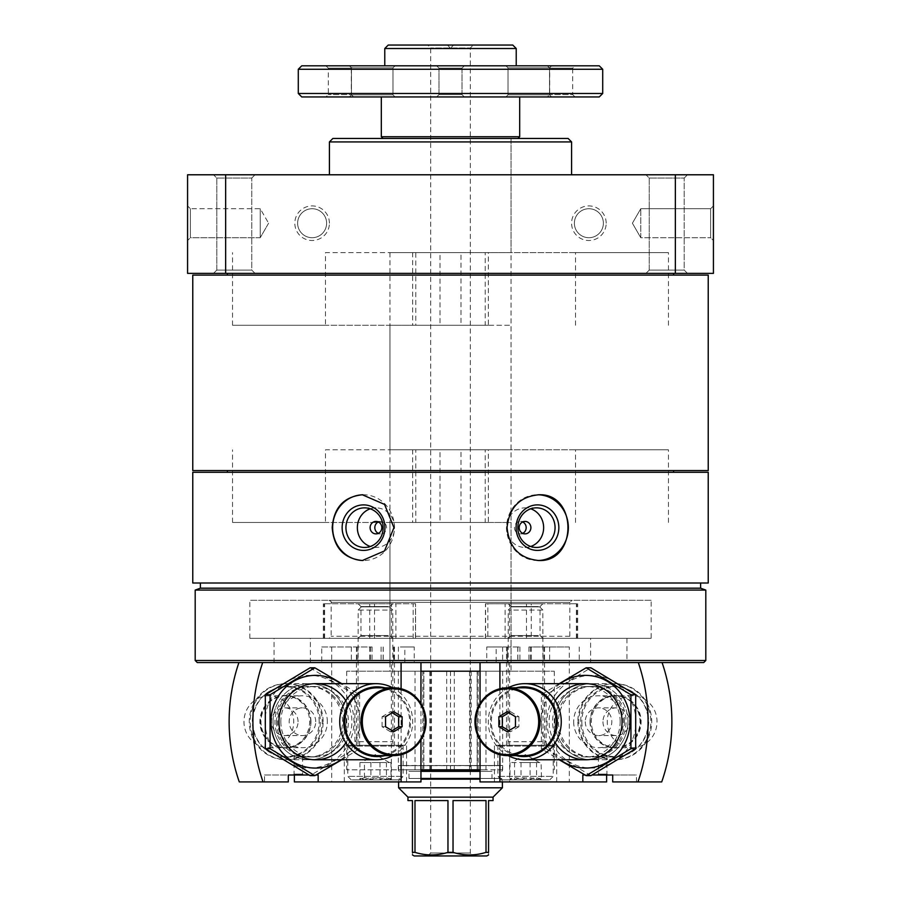 <?xml version="1.0" encoding="UTF-8"?>
<svg xmlns="http://www.w3.org/2000/svg" width="901" height="901" viewBox="0 0 901 901"><rect width="100%" height="100%" fill="white"/><g stroke="black" fill="none" stroke-linecap="round" stroke-linejoin="round"><path stroke-width="0.68" stroke-dasharray="4.5 3.38" d="M590.606 662.562L310.394 662.562L590.606 662.562L590.606 638.347L310.394 638.347L590.606 638.347M511.036 662.562L389.964 662.562L511.036 662.562L511.036 522.456L389.964 522.456L415.778 522.456L415.778 449.813L389.964 449.813L511.036 449.813L511.036 325.272L389.964 325.272L415.778 325.272L415.778 252.618L389.964 252.618L511.036 252.618L511.036 138.461L389.964 138.461L511.036 138.461L389.964 138.461L511.036 138.461L511.036 671.211L389.964 671.211L511.036 671.211M511.036 449.813L485.222 449.813L485.222 522.456L511.036 522.456M511.036 252.618L485.222 252.618L485.222 325.272L511.036 325.272M708.231 472.293L192.769 472.293M708.231 583.003L192.769 583.003M187.577 240.511L187.577 205.912L187.577 240.511L187.577 205.912L190.393 208.728L190.393 237.706L190.393 208.728L190.393 237.706L187.577 240.511L190.393 237.706L260.231 237.706L260.231 208.728L260.231 237.706L260.231 208.728L260.231 237.706L190.393 237.706L190.393 208.728L260.231 208.728L268.599 223.211L260.231 208.728L190.393 208.728L187.577 205.912M675.345 273.375L187.577 273.375L187.577 174.783L713.423 174.783L713.423 273.375L675.345 273.375L675.345 174.783M713.423 240.511L713.423 205.912L713.423 240.511L713.423 205.912L713.423 240.511L710.607 237.706L710.607 208.728L710.607 237.706L710.607 208.728L710.607 237.706L713.423 240.511M329.417 223.211A17.299 17.299 0 0 0 303.468 208.232A17.299 17.299 0 0 0 303.468 238.191A17.299 17.299 0 0 0 329.417 223.211M606.182 223.211A17.299 17.299 0 0 0 580.233 208.232A17.299 17.299 0 0 0 580.233 238.191A17.299 17.299 0 0 0 606.182 223.211M225.655 273.375L225.655 174.783M255.039 273.375L213.526 273.375L255.039 273.375L213.526 273.375L255.039 273.375L251.762 270.097L216.803 270.097L251.762 270.097L251.762 178.06L216.803 178.06L251.762 178.06L255.039 174.783L213.526 174.783L255.039 174.783L213.526 174.783L255.039 174.783L251.762 178.06L216.803 178.06L251.762 178.06L251.762 270.097L216.803 270.097L251.762 270.097L255.039 273.375M687.474 273.375L645.961 273.375L687.474 273.375L645.961 273.375L687.474 273.375L684.197 270.097L649.238 270.097L684.197 270.097L684.197 178.06L649.238 178.06L684.197 178.06L687.474 174.783L645.961 174.783L687.474 174.783L645.961 174.783L687.474 174.783L684.197 178.06L649.238 178.06L684.197 178.06L684.197 270.097L649.238 270.097L684.197 270.097L687.474 273.375M673.633 273.375L227.367 273.375L673.633 273.375M571.583 174.783L329.417 174.783L571.583 174.783M571.583 141.919L329.417 141.919M568.126 138.461L332.874 138.461M708.231 470.57L192.769 470.57M673.633 470.57L227.367 470.57L673.633 470.57M708.231 275.109L192.769 275.109M673.633 275.109L227.367 275.109L673.633 275.109M703.737 662.562L197.263 662.562M238.923 662.562L404.842 662.562L238.923 662.562M638.302 662.562L496.158 662.562L638.302 662.562M626.938 662.562L274.062 662.562L626.938 662.562L626.938 638.347L274.062 638.347L626.938 638.347M705.81 660.489L195.19 660.489M705.81 590.076L195.19 590.076M700.618 588.184L200.382 588.184M700.618 583.003L200.382 583.003L700.618 583.003M673.633 472.293L227.367 472.293L673.633 472.293M362.945 494.784A32.864 30.882 90 0 1 363.531 494.784A32.864 30.882 90 0 1 394.413 527.648A32.864 30.882 90 0 1 363.531 560.512A32.864 30.882 90 0 1 362.945 560.501M370.255 508.806A19.799 18.606 90 0 1 375.954 507.849A19.799 18.606 90 0 1 394.559 527.648A19.799 18.606 90 0 1 375.954 547.448A19.799 18.606 90 0 1 370.255 546.49M378.319 521.949A6.228 5.857 90 0 1 386.54 527.648A6.228 5.857 90 0 1 378.319 533.347M538.055 560.501A32.864 30.882 -90 0 1 537.469 560.512A32.864 30.882 -90 0 1 506.587 527.648A32.864 30.882 -90 0 1 537.469 494.784A32.864 30.882 -90 0 1 538.055 494.784M530.745 546.49A19.799 18.606 -90 0 1 525.046 547.448A19.799 18.606 -90 0 1 506.441 527.648A19.799 18.606 -90 0 1 525.046 507.849A19.799 18.606 -90 0 1 530.745 508.806M522.681 533.347A6.228 5.857 -90 0 1 514.46 527.648A6.228 5.857 -90 0 1 522.681 521.949M640.769 237.706L640.769 208.728L640.769 237.706L710.607 237.706L640.769 237.706L640.769 208.728L640.769 237.706L632.401 223.211L640.769 237.706M485.222 522.456L232.548 522.456L325.486 522.456L325.486 449.813L415.778 449.813M415.778 522.456L325.486 522.456M575.514 522.456L575.514 449.813L668.452 449.813L325.486 449.813M575.514 449.813L485.222 449.813M485.222 325.272L232.548 325.272L325.486 325.272L325.486 252.618L415.778 252.618M415.778 325.272L325.486 325.272M575.514 325.272L575.514 252.618L668.452 252.618L325.486 252.618M575.514 252.618L485.222 252.618M571.932 638.347L329.068 638.347L571.932 638.347L569.849 636.275L569.849 602.375L331.151 602.375L569.849 602.375L571.932 600.291L329.068 600.291L571.932 600.291M651.153 600.291L249.847 600.291L651.153 600.291L651.153 638.347L249.847 638.347L651.153 638.347M603.366 223.211A14.484 14.484 0 0 0 581.629 210.665A14.484 14.484 0 0 0 581.629 235.758A14.484 14.484 0 0 0 603.366 223.211A14.484 14.484 0 0 0 588.882 208.728A14.484 14.484 0 0 0 574.387 223.211A14.484 14.484 0 0 0 588.882 237.706A14.484 14.484 0 0 0 603.366 223.211M326.613 223.211A14.484 14.484 0 0 0 304.876 210.665A14.484 14.484 0 0 0 304.876 235.758A14.484 14.484 0 0 0 326.613 223.211A14.484 14.484 0 0 0 312.118 208.728A14.484 14.484 0 0 0 297.634 223.211A14.484 14.484 0 0 0 312.118 237.706A14.484 14.484 0 0 0 326.613 223.211M294.233 774.06L302.567 774.06L294.233 774.06M294.233 755.263L302.556 756.885L294.233 755.263M309.527 683.668A38.056 36.49 90 0 0 277.925 740.746A38.056 36.49 90 0 0 341.13 740.746A38.056 36.49 90 0 0 309.527 683.668M308.975 774.995L315.981 774.995M401.091 688.747L401.091 754.7M285.752 683.668A38.056 36.49 90 0 0 254.15 740.746A38.056 36.49 90 0 0 317.343 740.746A38.056 36.49 90 0 0 285.752 683.668M321.736 646.997L372.079 646.997L321.736 646.997L321.736 662.562M331.692 646.997L331.692 781.922L391.349 781.922L391.349 662.562L420.958 662.562L357.843 662.562L357.843 646.997M294.368 781.922L331.692 781.922M318.154 774.995L264.522 774.995L264.522 781.922L288.297 781.922M239.283 781.922L264.522 781.922M420.958 781.922L391.349 781.922M420.958 703.523L420.958 739.924M404.842 662.562L404.842 646.997L414.246 646.997L414.246 662.562M414.246 646.997L398.388 646.997L398.388 662.562M404.842 646.997L398.388 646.997M405.304 781.922L344.317 781.922L405.304 781.922M391.349 662.562L357.843 662.562M293.332 774.995L303.502 774.995L293.332 774.995M264.522 774.995L288.297 774.995M356.683 745.251L394.48 745.251L356.683 745.251M405.304 745.251L344.317 745.251L405.304 745.251M286.552 686.472A35.24 33.799 90 0 0 252.753 721.724A35.24 33.799 90 0 0 286.552 756.964A35.24 33.799 90 0 0 320.339 721.724A35.24 33.799 90 0 0 286.552 686.472L308.728 686.472A35.24 33.799 90 0 0 274.94 721.724A35.24 33.799 90 0 0 308.728 756.964A35.24 33.799 90 0 0 342.526 721.724A35.24 33.799 90 0 0 308.728 686.472M327.333 721.724A25.949 24.879 90 0 0 302.454 695.775A25.949 24.879 90 0 0 277.576 721.724A25.949 24.879 90 0 0 302.454 747.672A25.949 24.879 90 0 0 327.333 721.724M315.722 721.724A13.842 13.267 90 0 0 302.454 707.882A13.842 13.267 90 0 0 289.187 721.724A13.842 13.267 90 0 0 302.454 735.565A13.842 13.267 90 0 0 315.722 721.724M310.721 721.724A25.949 24.879 90 0 0 285.842 695.775A25.949 24.879 90 0 0 260.975 721.724A25.949 24.879 90 0 0 285.842 747.672A25.949 24.879 90 0 0 310.721 721.724M310.958 721.724A26.287 25.205 90 0 0 273.149 698.951A26.287 25.205 90 0 0 273.149 744.496A26.287 25.205 90 0 0 310.958 721.724M319.179 721.724A34.869 33.438 90 0 0 269.027 691.517A34.869 33.438 90 0 0 269.027 751.918A34.869 33.438 90 0 0 319.179 721.724M323.144 721.724A38.056 36.49 90 0 0 286.653 683.668A38.056 36.49 90 0 0 250.163 721.724A38.056 36.49 90 0 0 286.653 759.78A38.056 36.49 90 0 0 323.144 721.724M392.791 755.624A38.056 36.49 90 0 0 412.703 721.724A38.056 36.49 90 0 0 392.791 687.823M384.952 755.624A34.869 33.438 90 0 0 410.563 721.724A34.869 33.438 90 0 0 384.952 687.823M377.125 755.624A33.9 32.504 90 0 0 409.628 721.724A33.9 32.504 90 0 0 377.125 687.823M298.04 721.724A13.842 13.267 90 0 0 284.761 707.882A13.842 13.267 90 0 0 271.494 721.724A13.842 13.267 90 0 0 284.761 735.565A13.842 13.267 90 0 0 298.04 721.724M268.858 695.775A25.949 24.879 90 0 0 243.98 721.724A25.949 24.879 90 0 0 268.858 747.672A25.949 24.879 90 0 0 293.737 721.724A25.949 24.879 90 0 0 268.858 695.775L284.761 695.775A25.949 24.879 90 0 0 259.893 721.724A25.949 24.879 90 0 0 284.761 747.672A25.949 24.879 90 0 0 309.64 721.724A25.949 24.879 90 0 0 284.761 695.775M392.104 730.677L390.392 731.713L393.827 731.713M390.392 731.713L382.092 726.713L385.538 726.713M382.092 726.713L382.092 716.734L385.538 716.734M382.092 716.734L390.392 711.734L393.827 711.734M390.392 711.734L392.104 712.77M415.44 603.76L323.324 603.76L415.575 603.76L415.44 638.347L323.324 638.347L374.534 638.347L374.534 603.76M415.44 638.347L374.534 638.347M390.73 638.347L358.159 638.347L390.73 638.347M390.73 603.76L358.159 603.76L390.73 603.76M388.241 635.543L360.963 635.543L388.241 635.543M388.241 606.564L360.963 606.564L388.241 606.564M364.454 779.838C369.59 777.056 374.771 777.056 379.985 779.838C383.623 777.056 387.295 777.056 390.989 779.838L389.885 778.306L386.45 779.838C381.314 777.056 376.145 777.056 370.919 779.838C367.281 777.056 363.61 777.056 359.916 779.838L361.019 778.306L364.454 779.838L391.428 779.838L359.476 779.838L364.454 779.838L364.454 762.539L359.916 762.539L390.989 762.539L364.454 762.539M352.235 779.838L399.672 779.838L352.235 779.838M348.912 776.38L403.13 776.38L348.912 776.38M348.912 746.107L403.13 746.107L348.912 746.107M349.746 745.251L402.263 745.251L349.746 745.251M358.699 745.251L392.926 745.251L358.699 745.251M358.868 741.714L392.746 741.714L358.868 741.714M358.868 610.056L392.746 610.056L358.868 610.056M361.92 606.869L389.57 606.869L361.92 606.869M372.226 762.539L385.493 762.539L372.226 762.539M386.45 762.539L386.45 779.838M390.989 762.539L390.989 779.838M379.985 762.539L379.985 779.838M359.916 762.539L359.916 779.838M370.919 762.539L370.919 779.838M265.074 721.724A46.356 44.453 90 0 0 331.748 761.874A46.356 44.453 90 0 0 331.748 681.573A46.356 44.453 90 0 0 265.074 721.724M273.037 721.724A38.056 36.49 90 0 0 327.773 754.678A38.056 36.49 90 0 0 327.773 688.769A38.056 36.49 90 0 0 273.037 721.724M310.102 667.799L354.881 694.761L354.881 748.686L310.102 775.648M340.803 759.78A46.356 44.453 90 0 0 353.913 744.902A46.356 44.453 90 0 0 340.803 683.668M341.738 759.78L359.623 748.686L359.623 694.761L341.738 683.668M345.826 742.762A38.056 36.49 90 0 0 345.826 700.674M276.528 721.724A35.24 33.799 90 0 0 310.327 756.964A35.24 33.799 90 0 0 344.114 721.724A35.24 33.799 90 0 0 310.327 686.472A35.24 33.799 90 0 0 276.528 721.724M280.83 721.724A35.24 33.799 90 0 0 314.629 756.964A35.24 33.799 90 0 0 348.417 721.724A35.24 33.799 90 0 0 314.629 686.472A35.24 33.799 90 0 0 280.83 721.724M359.623 694.761L354.881 694.761M359.623 748.686L354.881 748.686M606.767 774.06L598.433 774.06L606.767 774.06M606.767 755.263L598.444 756.885L606.767 755.263M507.229 662.562L543.157 662.562L480.042 662.562L507.353 662.562L507.229 646.997L506.52 646.997L506.52 745.251L544.576 745.251L506.52 745.251M591.473 683.668A38.056 36.49 90 0 1 623.075 740.746A38.056 36.49 90 0 1 559.87 740.746A38.056 36.49 90 0 1 591.473 683.668M499.909 688.747L499.909 754.7M585.019 774.995L592.025 774.995M615.248 683.668A38.056 36.49 90 0 1 646.85 740.746A38.056 36.49 90 0 1 583.657 740.746A38.056 36.49 90 0 1 615.248 683.668M612.703 781.922L661.717 781.922M636.478 781.922L636.478 774.995L582.846 774.995M569.308 646.997L528.921 646.997L569.308 646.997L569.308 781.922L606.632 781.922M579.264 646.997L579.264 662.562M506.52 646.997L519.9 646.997L496.158 646.997L496.158 662.562M496.158 646.997L486.754 646.997L486.754 662.562M480.042 703.523L480.042 739.924M509.651 662.562L509.651 781.922L480.042 781.922M486.754 646.997L507.229 646.997M495.696 781.922L556.683 781.922L495.696 781.922M509.651 781.922L569.308 781.922M543.157 646.997L543.157 662.562M607.668 774.995L597.498 774.995L607.668 774.995M612.703 774.995L636.478 774.995M495.696 745.251L556.683 745.251L495.696 745.251M592.272 686.472A35.24 33.799 90 0 1 626.06 721.724A35.24 33.799 90 0 1 592.272 756.964A35.24 33.799 90 0 1 558.474 721.724A35.24 33.799 90 0 1 592.272 686.472L614.448 686.472A35.24 33.799 90 0 1 648.247 721.724A35.24 33.799 90 0 1 614.448 756.964A35.24 33.799 90 0 1 580.661 721.724A35.24 33.799 90 0 1 614.448 686.472M573.667 721.724A25.949 24.879 -90 0 0 598.546 747.672A25.949 24.879 -90 0 0 623.424 721.724A25.949 24.879 -90 0 0 598.546 695.775A25.949 24.879 -90 0 0 573.667 721.724M585.278 721.724A13.842 13.267 -90 0 0 598.546 735.565A13.842 13.267 -90 0 0 611.813 721.724A13.842 13.267 -90 0 0 598.546 707.882A13.842 13.267 -90 0 0 585.278 721.724M590.279 721.724A25.949 24.879 -90 0 0 615.158 747.672A25.949 24.879 -90 0 0 640.025 721.724A25.949 24.879 -90 0 0 615.158 695.775A25.949 24.879 -90 0 0 590.279 721.724M590.042 721.724A26.287 25.205 -90 0 0 627.851 744.496A26.287 25.205 -90 0 0 627.851 698.951A26.287 25.205 -90 0 0 590.042 721.724M581.821 721.724A34.869 33.438 -90 0 0 631.973 751.918A34.869 33.438 -90 0 0 631.973 691.517A34.869 33.438 -90 0 0 581.821 721.724M577.856 721.724A38.056 36.49 -90 0 0 614.347 759.78A38.056 36.49 -90 0 0 650.837 721.724A38.056 36.49 -90 0 0 614.347 683.668A38.056 36.49 -90 0 0 577.856 721.724M508.209 687.823A38.056 36.49 -90 0 0 488.297 721.724A38.056 36.49 -90 0 0 508.209 755.624M516.048 687.823A34.869 33.438 -90 0 0 490.437 721.724A34.869 33.438 -90 0 0 516.048 755.624M523.875 687.823A33.9 32.504 -90 0 0 491.372 721.724A33.9 32.504 -90 0 0 523.875 755.624M602.96 721.724A13.842 13.267 -90 0 0 616.239 735.565A13.842 13.267 -90 0 0 629.506 721.724A13.842 13.267 -90 0 0 616.239 707.882A13.842 13.267 -90 0 0 602.96 721.724M632.142 747.672A25.949 24.879 -90 0 0 657.02 721.724A25.949 24.879 -90 0 0 632.142 695.775A25.949 24.879 -90 0 0 607.263 721.724A25.949 24.879 -90 0 0 632.142 747.672L616.239 747.672A25.949 24.879 -90 0 0 641.107 721.724A25.949 24.879 -90 0 0 616.239 695.775A25.949 24.879 -90 0 0 591.36 721.724A25.949 24.879 -90 0 0 616.239 747.672M508.896 712.77L510.608 711.734L507.173 711.734M510.608 711.734L518.908 716.734L515.462 716.734M518.908 716.734L518.908 726.713L515.462 726.713M518.908 726.713L510.608 731.713L507.173 731.713M510.608 731.713L508.896 730.677M531.263 603.76L577.676 603.76L485.425 603.76L531.263 603.76L531.263 638.347L577.676 638.347L485.425 638.347L487.835 638.347L487.835 603.76M531.263 638.347L487.835 638.347M540.825 638.347L508.254 638.347L540.825 638.347M540.825 603.76L508.254 603.76L540.825 603.76M538.336 635.543L511.058 635.543L538.336 635.543M538.336 606.564L511.058 606.564L538.336 606.564M541.084 779.838C537.447 777.056 533.786 777.056 530.081 779.838C524.956 777.056 519.776 777.056 514.55 779.838L511.115 778.306L510.011 779.838C513.649 777.056 517.309 777.056 521.015 779.838C526.139 777.056 531.32 777.056 536.545 779.838L539.981 778.306L541.084 779.838L509.572 779.838L541.524 779.838L541.084 762.539L510.011 762.539L541.084 762.539M548.765 779.838L501.328 779.838L548.765 779.838M552.088 776.38L497.87 776.38L552.088 776.38M552.088 746.107L497.87 746.107L552.088 746.107M551.254 745.251L498.737 745.251L551.254 745.251M542.301 745.251L508.074 745.251L542.301 745.251M542.132 741.714L508.254 741.714L542.132 741.714M542.132 610.056L508.254 610.056L542.132 610.056M539.08 606.869L511.43 606.869L539.08 606.869M535.588 762.539L522.321 762.539L535.588 762.539M510.011 762.539L510.011 779.838M514.55 762.539L514.55 779.838M530.081 762.539L530.081 779.838M536.545 762.539L536.545 779.838M521.015 762.539L521.015 779.838M635.926 721.724A46.356 44.453 -90 0 0 569.252 681.573A46.356 44.453 -90 0 0 569.252 761.874A46.356 44.453 -90 0 0 635.926 721.724M627.963 721.724A38.056 36.49 -90 0 0 573.227 688.769A38.056 36.49 -90 0 0 573.227 754.678A38.056 36.49 -90 0 0 627.963 721.724M590.898 775.648L546.119 748.686L546.119 694.761L590.898 667.799M560.197 683.668A46.356 44.453 -90 0 0 547.087 698.545A46.356 44.453 -90 0 0 560.197 759.78M559.262 683.668L541.377 694.761L541.377 748.686L559.262 759.78M555.174 700.674A38.056 36.49 -90 0 0 555.174 742.762M624.472 721.724A35.24 33.799 -90 0 0 590.673 686.472A35.24 33.799 -90 0 0 556.886 721.724A35.24 33.799 -90 0 0 590.673 756.964A35.24 33.799 -90 0 0 624.472 721.724M620.17 721.724A35.24 33.799 -90 0 0 586.371 686.472A35.24 33.799 -90 0 0 552.583 721.724A35.24 33.799 -90 0 0 586.371 756.964A35.24 33.799 -90 0 0 620.17 721.724M541.377 748.686L546.119 748.686M541.377 694.761L546.119 694.761M486.822 855.95L414.178 855.95M473.262 855.95L427.738 855.95L473.262 855.95L470.299 852.988L470.299 48.012L430.701 48.012L470.299 48.012L473.262 45.05L427.738 45.05L473.262 45.05M493.05 800.595L488.556 800.595L488.556 852.357C488.556 855.77 488.556 855.77 488.556 852.357L486.011 852.357C474.973 855.781 463.981 855.781 453.034 852.357L447.966 852.357L447.966 800.595L414.989 800.595L447.966 800.595L414.989 800.595L414.989 852.357L412.444 852.357C412.444 855.77 412.444 855.77 412.444 852.357L412.444 800.595L407.95 800.595M414.989 852.357C425.925 855.781 436.917 855.781 447.966 852.357M493.05 797.137L407.95 797.137M486.011 852.357L486.011 800.595L453.034 800.595L486.011 800.595L453.034 800.595L453.034 852.357M502.398 787.801L398.602 787.801M480.042 779.151L420.958 779.151M502.398 781.922L501.699 778.453L420.958 778.453M480.042 778.453L501.699 778.453M492.014 778.453L408.986 778.453L492.014 778.453L492.014 771.369L408.986 771.369L492.014 771.369M480.042 771.369L420.958 771.369M480.042 770.67L420.958 770.67M501.699 771.369L502.398 770.67L502.398 765.659L398.602 765.659L502.567 765.49L398.433 765.49L502.567 765.49L502.567 769.814L398.433 769.814L502.567 769.814M439.992 325.272L461.008 325.272L461.008 252.618L412.658 252.618L412.658 325.272L439.992 325.272L439.992 252.618M439.992 522.456L461.008 522.456L461.008 449.813L412.658 449.813L412.658 522.456L439.992 522.456L439.992 449.813M517.962 138.461L383.038 138.461L517.962 138.461M519.686 136.727L381.314 136.727M519.686 96.948L381.314 96.948L519.686 96.948M599.255 96.948L301.745 96.948M464.342 96.948L436.658 96.948L464.342 96.948L436.658 96.948L464.342 96.948L461.999 94.605L439.001 94.605L461.999 94.605L461.999 68.149L439.001 68.149L461.999 68.149L464.342 65.807L436.658 65.807L464.342 65.807L436.658 65.807L464.342 65.807L461.999 68.149L439.001 68.149L461.999 68.149L461.999 94.605L439.001 94.605L461.999 94.605L464.342 96.948M395.055 96.948L349.385 96.948L395.055 96.948L349.385 96.948L395.055 96.948L392.982 94.864L351.469 94.864L392.982 94.864L392.982 67.879L351.469 67.879L392.982 67.879L395.055 65.807L349.385 65.807L395.055 65.807L349.385 65.807L395.055 65.807L392.982 67.879L351.469 67.879L392.982 67.879L392.982 94.864L351.469 94.864L392.982 94.864L395.055 96.948M551.615 96.948L505.945 96.948L551.615 96.948L505.945 96.948L551.615 96.948L549.531 94.864L508.018 94.864L549.531 94.864L549.531 67.879L508.018 67.879L549.531 67.879L551.615 65.807L505.945 65.807L551.615 65.807L505.945 65.807L551.615 65.807L549.531 67.879L508.018 67.879L549.531 67.879L549.531 94.864L508.018 94.864L549.531 94.864L551.615 96.948M353.631 96.948L325.959 96.948L353.631 96.948L351.3 94.605L328.302 94.605L351.3 94.605L351.3 68.149L328.302 68.149L351.3 68.149L353.631 65.807L325.959 65.807L353.631 65.807M575.041 96.948L547.369 96.948L575.041 96.948L572.698 94.605L549.7 94.605L572.698 94.605L572.698 68.149L549.7 68.149L572.698 68.149L575.041 65.807L547.369 65.807L575.041 65.807M602.713 93.479L298.287 93.479M602.713 69.264L298.287 69.264M599.255 65.807L301.745 65.807M516.228 65.807L384.772 65.807L516.228 65.807M516.228 48.508L384.772 48.508M512.77 45.05L447.392 45.05L450.5 48.158L453.608 45.05L450.5 48.158L447.392 45.05L388.23 45.05M470.299 852.988L430.701 852.988L470.299 852.988M420.958 671.211L346.716 671.211L415.023 671.211L415.023 769.814L346.716 769.814L420.958 769.814M480.042 671.211L554.284 671.211L422.828 671.211L423.864 671.211L423.864 769.814L415.023 769.814M446.693 671.211L446.693 769.814L422.828 769.814L423.864 769.814L423.864 671.211L415.023 671.211M450.5 671.211L450.5 769.814L446.693 769.814M454.307 671.211L454.307 769.814L450.5 769.814M485.977 671.211L485.977 769.814L477.136 769.814L477.136 671.211L477.136 769.814L478.172 769.814L454.307 769.814M485.977 769.814L480.042 769.814M461.008 449.813L488.342 449.813L488.342 522.456L461.008 522.456M488.342 522.456L412.658 522.456M488.342 449.813L412.658 449.813M461.008 252.618L488.342 252.618L488.342 325.272L461.008 325.272M488.342 325.272L412.658 325.272M488.342 252.618L412.658 252.618M569.849 636.275L331.151 636.275L569.849 636.275M370.593 646.997L370.593 662.562M369.669 646.997L369.669 662.562M351.334 646.997L351.334 662.562M356.683 646.997L356.683 662.562M393.771 646.997L393.771 662.562M383.15 646.997L383.15 662.562M383.24 646.997L383.24 662.562M395.888 638.347L395.888 603.76M391.552 638.347L391.552 603.76M324.608 638.347L324.608 603.76M324.135 638.347L324.135 603.76M369.737 638.347L369.737 603.76M413.165 638.347L413.165 603.76M531.331 646.997L531.331 662.562M530.407 646.997L530.407 662.562M517.85 646.997L517.85 662.562M544.317 646.997L544.317 662.562M549.666 646.997L549.666 662.562M517.76 646.997L517.76 662.562M502.612 646.997L502.612 662.562M576.865 638.347L576.865 603.76M576.392 638.347L576.392 603.76M509.448 638.347L509.448 603.76M505.112 638.347L505.112 603.76M485.56 638.347L485.56 603.76M526.466 638.347L526.466 603.76M398.343 671.211L398.343 769.814M429.8 671.211L429.8 769.814M431.478 671.211L431.478 769.814M469.522 671.211L469.522 769.814M471.2 671.211L471.2 769.814M502.657 671.211L502.657 769.814M389.964 662.562L389.964 522.456M389.964 449.813L389.964 325.272M389.964 252.618L389.964 671.211M216.803 270.097L213.526 273.375L216.803 270.097L216.803 178.06L213.526 174.783L216.803 178.06L216.803 270.097M649.238 270.097L645.961 273.375L649.238 270.097L649.238 178.06L645.961 174.783L649.238 178.06L649.238 270.097M362.348 560.512L363.531 560.512M362.348 494.784L363.531 494.784M364.545 547.448L375.954 547.448M364.545 507.849L375.954 507.849M375.954 533.876L380.695 533.876M375.954 521.42L380.695 521.42M538.652 494.784L537.469 494.784M538.652 560.512L537.469 560.512M536.455 507.849L525.046 507.849M536.455 547.448L525.046 547.448M525.046 521.42L520.305 521.42M525.046 533.876L520.305 533.876M632.401 223.211L640.769 208.728L710.607 208.728L713.423 205.912L710.607 208.728L640.769 208.728L632.401 223.211M268.599 223.211L260.231 237.706L268.599 223.211M668.452 522.456L668.452 449.813M232.548 522.456L232.548 449.813M668.452 325.272L668.452 252.618M232.548 325.272L232.548 252.618M310.394 662.562L310.394 638.347M329.068 600.291C331.095 601.451 331.782 602.138 331.151 602.375L331.151 636.275L329.068 638.347M249.847 638.347L249.847 600.291M274.062 662.562L274.062 638.347M294.053 755.32L294.053 774.06L293.118 774.995M302.567 756.885L302.567 774.06L303.502 774.995M372.079 646.997L372.079 662.562M356.74 646.997L356.74 662.562M356.424 646.997L356.424 745.251M394.48 646.997L394.48 745.251M393.647 646.997L393.647 662.562M381.1 646.997L381.1 662.562M406.588 781.922L406.588 745.251M344.317 781.922L344.317 745.251M286.552 756.964L308.728 756.964M285.842 747.672L302.454 747.672M285.842 695.775L302.454 695.775M286.653 759.78L315.418 759.78M286.653 683.668L315.418 683.668M284.761 735.565L302.454 735.565M284.761 707.882L302.454 707.882M268.858 747.672L284.761 747.672M323.324 638.347L323.324 603.76M415.575 638.347L415.575 603.76M358.159 603.76L360.963 606.564L360.963 635.543L358.159 638.347M392.746 603.76L389.942 606.564L389.942 635.543L392.746 638.347M361.019 778.295L359.476 779.838M389.885 778.295L391.428 779.838M399.672 779.838L403.13 776.38L403.13 746.107L402.263 745.251M351.232 779.838L347.775 776.38L347.775 746.107L348.642 745.251M361.335 606.869L358.159 610.056L357.979 745.251M389.57 606.869L392.746 610.056L392.926 745.251M389.288 762.539L375.458 754.554L361.616 762.539M310.327 756.964L314.629 756.964M310.327 686.472L314.629 686.472M598.433 756.885L598.433 774.06L597.498 774.995M606.947 755.32L606.947 774.06L607.882 774.995M528.921 646.997L528.921 662.562M544.576 646.997L544.576 745.251M544.26 646.997L544.26 662.562M519.9 646.997L519.9 662.562M507.353 646.997L507.353 662.562M556.683 781.922L556.683 745.251M494.412 781.922L494.412 745.251M592.272 756.964L614.448 756.964M615.158 695.775L598.546 695.775M615.158 747.672L598.546 747.672M614.347 683.668L585.582 683.668M614.347 759.78L585.582 759.78M616.239 707.882L598.546 707.882M616.239 735.565L598.546 735.565M632.142 695.775L616.239 695.775M577.676 638.347L577.676 603.76M485.425 638.347L485.425 603.76M508.254 603.76L511.058 606.564L511.058 635.543L508.254 638.347M542.841 603.76L540.037 606.564L540.037 635.543L542.841 638.347M539.981 778.306L541.524 779.838M511.104 778.306L509.572 779.838M549.768 779.838L553.225 776.38L553.225 746.107L552.358 745.251M501.328 779.838L497.87 776.38L497.87 746.107L498.737 745.251M511.43 606.869L508.254 610.056L508.074 745.251M539.665 606.869L542.841 610.056L543.021 745.251M539.384 762.539L525.542 754.554L511.712 762.539M590.673 686.472L586.371 686.472M590.673 756.964L586.371 756.964M398.602 781.922L399.301 778.453M408.986 778.453L408.986 771.369M399.301 771.369L398.602 770.67L398.602 765.659L398.433 769.814M439.001 94.605L436.658 96.948L439.001 94.605L439.001 68.149L436.658 65.807L439.001 68.149L439.001 94.605M547.369 65.807L549.7 68.149L549.7 94.605L547.369 96.948M325.959 65.807L328.302 68.149L328.302 94.605L325.959 96.948M351.469 94.864L349.385 96.948L351.469 94.864L351.469 67.879L349.385 65.807L351.469 67.879L351.469 94.864M508.018 94.864L505.945 96.948L508.018 94.864L508.018 67.879L505.945 65.807L508.018 67.879L508.018 94.864M427.738 855.95L430.701 852.988L430.701 48.012L427.738 45.05M422.828 671.211L422.828 769.814M478.172 671.211L478.172 769.814M346.716 671.211L346.716 769.814M554.284 671.211L554.284 769.814"/><path stroke-width="1.35" d="M192.769 472.293L708.231 472.293L708.231 583.003L192.769 583.003L192.769 472.293M332.187 527.648C333.787 547.617 343.844 558.575 362.348 560.512L384.558 550.883L393.951 527.637L384.547 504.414L362.348 494.784C343.844 496.71 333.787 507.668 332.187 527.648M507.049 527.648C509.121 547.617 519.663 558.575 538.652 560.512C577.71 562.517 577.71 492.757 538.652 494.784C519.663 496.71 509.121 507.668 507.049 527.648M187.577 205.912L187.577 240.511M225.655 174.783L225.655 273.375L187.577 273.375L187.577 174.783L713.423 174.783L713.423 273.375L675.345 273.375L675.345 174.783M225.655 273.375L675.345 273.375M329.417 174.783L329.417 141.919L571.583 141.919L571.583 174.783M329.417 141.919L332.874 138.461L568.126 138.461L571.583 141.919M192.769 470.57L708.231 470.57L708.231 275.109L192.769 275.109L192.769 470.57M673.633 275.109L673.633 273.375M195.19 660.489L197.263 662.562L703.737 662.562L705.81 660.489L705.81 590.076L195.19 590.076L195.19 660.489L705.81 660.489M195.19 590.076L200.382 588.184L700.618 588.184L705.81 590.076M700.618 588.184L700.618 583.003M673.633 472.293L673.633 470.57M362.945 560.501A32.864 30.882 90 0 1 332.649 527.648A32.864 30.882 90 0 1 362.945 494.784M342.143 527.648A22.762 21.387 90 0 1 374.23 507.939A22.762 21.387 90 0 1 374.23 547.357A22.762 21.387 90 0 1 342.143 527.648M345.939 527.648A19.799 18.606 90 0 1 364.545 507.849A19.799 18.606 90 0 1 383.15 527.648A19.799 18.606 90 0 1 364.545 547.448A19.799 18.606 90 0 1 345.939 527.648M370.255 546.49A19.799 18.606 90 0 1 357.359 527.648A19.799 18.606 90 0 1 370.255 508.806M370.108 527.648A6.228 5.857 90 0 1 375.954 521.42A6.228 5.857 90 0 1 381.81 527.648A6.228 5.857 90 0 1 375.954 533.876A6.228 5.857 90 0 1 370.108 527.648M378.319 533.347A6.228 5.857 90 0 1 378.319 521.949M538.055 494.784A32.864 30.882 -90 0 1 568.351 527.648A32.864 30.882 -90 0 1 538.055 560.501M516.082 527.648A22.762 21.387 -90 0 1 548.157 507.939A22.762 21.387 -90 0 1 548.157 547.357A22.762 21.387 -90 0 1 516.082 527.648M517.85 527.648A19.799 18.606 -90 0 1 536.455 507.849A19.799 18.606 -90 0 1 555.061 527.648A19.799 18.606 -90 0 1 536.455 547.448A19.799 18.606 -90 0 1 517.85 527.648M530.745 508.806A19.799 18.606 -90 0 1 543.641 527.648A19.799 18.606 -90 0 1 530.745 546.49M519.19 527.648A6.228 5.857 -90 0 1 525.046 521.42A6.228 5.857 -90 0 1 530.892 527.648A6.228 5.857 -90 0 1 525.046 533.876A6.228 5.857 -90 0 1 519.19 527.648M522.681 521.949A6.228 5.857 -90 0 1 522.681 533.347M262.698 662.562A176.438 169.163 90 0 0 263.058 781.922L288.297 781.922L288.297 774.995L308.975 774.995M315.981 774.995L318.154 774.995L318.154 781.922L401.091 781.922L401.091 754.7M401.091 662.562L401.091 688.747M263.058 781.922L239.283 781.922A176.438 169.163 -90 0 1 238.923 662.562M318.154 781.922L294.368 781.922L294.368 774.995M420.958 662.562L420.958 703.523M420.958 739.924L420.958 781.922L401.091 781.922M385.538 716.734L393.827 711.734L402.116 716.734L402.116 726.713L393.827 731.713L385.538 726.713L385.538 716.734M425.34 721.724A32.864 31.512 90 0 0 378.071 693.263A32.864 31.512 90 0 0 378.071 750.184A32.864 31.512 90 0 0 425.34 721.724M392.791 687.823A38.056 36.49 90 0 0 376.224 683.668A38.056 36.49 90 0 0 339.733 721.724A38.056 36.49 90 0 0 376.224 759.78A38.056 36.49 90 0 0 392.791 755.624M384.952 687.823A34.869 33.438 90 0 0 343.686 721.724A34.869 33.438 90 0 0 384.952 755.624M393.534 687.823L377.125 687.823A33.9 32.504 90 0 0 344.621 721.724A33.9 32.504 90 0 0 377.125 755.624L393.534 755.624A33.9 32.504 90 0 0 426.038 721.724A33.9 32.504 90 0 0 393.534 687.823A33.9 32.504 90 0 0 361.031 721.724A33.9 32.504 90 0 0 393.534 755.624M392.104 712.77L398.681 716.734L402.116 716.734M398.681 716.734L398.681 726.713L402.116 726.713M398.681 726.713L392.104 730.677M314.843 775.648L310.102 775.648L265.322 748.686L265.322 694.761L310.102 667.799L314.843 667.799L270.063 694.761L270.063 748.686L314.843 775.648L341.738 759.78M340.803 683.668A46.356 44.453 90 0 0 294.841 680.638A46.356 44.453 90 0 0 270.976 721.724A46.356 44.453 90 0 0 294.841 762.809A46.356 44.453 90 0 0 340.803 759.78M341.738 683.668L314.843 667.799M345.826 700.674A38.056 36.49 90 0 0 304.887 685.289A38.056 36.49 90 0 0 278.938 721.724A38.056 36.49 90 0 0 304.887 758.158A38.056 36.49 90 0 0 345.826 742.762M270.063 748.686L265.322 748.686M270.063 694.761L265.322 694.761M592.025 774.995L612.703 774.995L612.703 781.922L637.942 781.922A176.438 169.163 -90 0 0 638.302 662.562M499.909 662.562L499.909 688.747M499.909 754.7L499.909 781.922L480.042 781.922L480.042 739.924M585.019 774.995L582.846 774.995L582.846 781.922L499.909 781.922M662.077 662.562A176.438 169.163 90 0 1 661.717 781.922L637.942 781.922M606.632 774.995L606.632 781.922L582.846 781.922M480.042 662.562L480.042 703.523M515.462 726.713L507.173 731.713L498.884 726.713L498.884 716.734L507.173 711.734L515.462 716.734L515.462 726.713M475.66 721.724A32.864 31.512 -90 0 0 522.929 750.184A32.864 31.512 -90 0 0 522.929 693.263A32.864 31.512 -90 0 0 475.66 721.724M508.209 755.624A38.056 36.49 -90 0 0 524.776 759.78A38.056 36.49 -90 0 0 561.267 721.724A38.056 36.49 -90 0 0 524.776 683.668A38.056 36.49 -90 0 0 508.209 687.823M516.048 755.624A34.869 33.438 -90 0 0 557.314 721.724A34.869 33.438 -90 0 0 516.048 687.823M507.466 755.624L523.875 755.624A33.9 32.504 -90 0 0 556.379 721.724A33.9 32.504 -90 0 0 523.875 687.823L507.466 687.823A33.9 32.504 -90 0 0 474.962 721.724A33.9 32.504 -90 0 0 507.466 755.624A33.9 32.504 -90 0 0 539.969 721.724A33.9 32.504 -90 0 0 507.466 687.823M508.896 730.677L502.319 726.713L498.884 726.713M502.319 726.713L502.319 716.734L498.884 716.734M502.319 716.734L508.896 712.77M586.157 667.799L590.898 667.799L635.678 694.761L635.678 748.686L590.898 775.648L586.157 775.648L630.937 748.686L630.937 694.761L586.157 667.799L559.262 683.668M560.197 759.78A46.356 44.453 -90 0 0 606.159 762.809A46.356 44.453 -90 0 0 630.024 721.724A46.356 44.453 -90 0 0 606.159 680.638A46.356 44.453 -90 0 0 560.197 683.668M559.262 759.78L586.157 775.648M555.174 742.762A38.056 36.49 -90 0 0 596.113 758.158A38.056 36.49 -90 0 0 622.062 721.724A38.056 36.49 -90 0 0 596.113 685.289A38.056 36.49 -90 0 0 555.174 700.674M630.937 694.761L635.678 694.761M630.937 748.686L635.678 748.686M412.444 854.948L414.178 855.95L486.822 855.95L488.556 854.948M493.05 797.137L407.95 797.137L407.95 800.595L412.444 800.595L412.444 852.357C412.444 855.77 412.444 855.77 412.444 852.357L414.989 852.357C426.027 855.781 437.019 855.781 447.966 852.357L453.034 852.357C464.083 855.781 475.075 855.781 486.011 852.357L488.556 852.357C488.556 855.77 488.556 855.77 488.556 852.357L488.556 800.595L493.05 800.595L493.05 797.137L502.398 787.801L502.398 781.922M414.989 852.357L414.989 800.595L447.966 800.595L447.966 852.357M453.034 852.357L453.034 800.595L486.011 800.595L486.011 852.357M407.95 797.137L398.602 787.801L502.398 787.801M420.958 779.151L480.042 779.151M420.958 778.453L480.042 778.453M420.958 771.369L480.042 771.369M420.958 770.67L480.042 770.67M383.038 138.461L381.314 136.727L519.686 136.727L519.686 96.948M517.962 138.461L519.686 136.727M298.287 93.479L301.745 96.948L599.255 96.948L602.713 93.479L602.713 69.264L298.287 69.264L298.287 93.479L602.713 93.479M298.287 69.264L301.745 65.807L599.255 65.807L602.713 69.264M384.772 65.807L384.772 48.508L516.228 48.508L516.228 65.807M384.772 48.508L388.23 45.05L512.77 45.05L516.228 48.508M420.958 769.814L480.042 769.814M420.958 671.211L480.042 671.211M227.367 275.109L227.367 273.375M200.382 588.184L200.382 583.003M227.367 472.293L227.367 470.57M315.418 759.78L376.224 759.78M315.418 683.668L376.224 683.668M585.582 683.668L524.776 683.668M585.582 759.78L524.776 759.78M398.602 787.801L398.602 781.922M381.314 136.727L381.314 96.948"/></g></svg>
